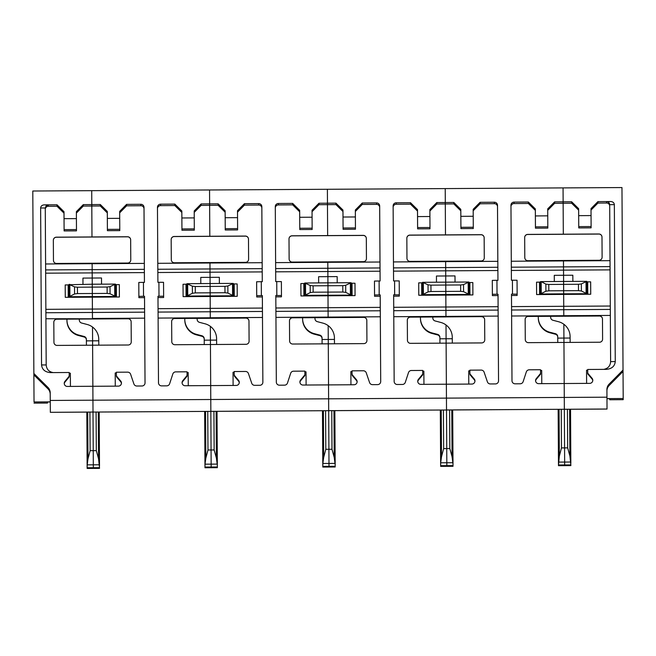 <?xml version="1.0" encoding="UTF-8"?>
<svg xmlns="http://www.w3.org/2000/svg" width="656" height="656" viewBox="0 0 656 656"><rect width="100%" height="100%" fill="white"/><g stroke="black" fill="none" stroke-linecap="round" stroke-linejoin="round"><path stroke-width="0.98" d="M393.493 267.886L445.678 267.574L445.695 270.83L445.637 261.178L445.637 261.629L497.83 261.326L497.945 280.301L497.51 205.303A3.091 3.091 0 0 0 494.403 202.228L494.403 203.672L480.094 203.762L473.189 210.748M410.394 317.127L481.529 316.635L445.965 316.848L445.957 316.397L445.965 316.922L410.394 317.127A3.091 3.091 0 0 0 407.319 320.185L407.442 340.267A3.091 3.091 180 0 0 410.549 343.342L446.121 343.137L446.359 384.211L471.885 384.063A3.091 3.091 0 0 0 474.222 378.963L474.222 379.693L470.18 374.929L470.18 374.207L474.222 378.963M468.966 282.547L472.828 282.547L472.902 294.938L445.834 295.102L445.957 316.397L393.78 316.7M393.723 307.295L498.101 306.688L498.117 310.091L445.924 310.395L445.785 285.048L445.834 295.102L418.774 295.257L418.7 282.884M497.888 270.526L445.695 270.83L445.785 285.048L445.76 282.154L468.187 282.023L468.261 294.003L463.571 291.69L460.66 291.338L430.984 291.51L430.943 285.139L428.032 284.811L423.341 282.646L423.415 294.675L423.341 282.646M525.161 319.497A3.091 3.091 0 0 1 528.228 316.438L599.363 316.02A3.091 3.091 0 0 1 602.479 319.095L602.593 339.127A3.091 3.091 0 0 1 599.518 342.235L563.955 342.44L564.193 383.522L589.719 383.366A3.091 3.091 0 0 0 592.056 378.274L587.727 373.174L587.727 373.895L592.056 379.004L592.056 378.274M68.937 376.552A3.091 3.091 0 0 0 69.216 375.273L69.216 375.995A3.091 3.091 0 0 1 68.937 377.282L68.937 376.552L64.952 381.366A3.091 3.091 0 0 0 67.347 386.433L92.865 386.277L93.013 412.034L50.332 412.321L210.847 411.378L93.013 412.066L92.947 400.201L210.781 399.504L210.445 344.515L174.881 344.72A3.091 3.091 180 0 1 171.774 341.653L171.651 321.547A3.091 3.091 0 0 1 174.726 318.504L210.297 318.299L210.289 317.775L210.297 318.299L245.861 318.094A3.091 3.091 0 0 1 248.968 321.169L249.091 341.194A3.091 3.091 0 0 0 249.091 341.194A3.091 3.091 0 0 1 246.016 344.31L210.445 344.515L210.847 411.345L328.681 410.689L210.847 411.378L210.781 399.504L328.615 398.815L328.287 343.826L292.715 344.031A3.091 3.091 180 0 1 289.608 340.956L289.485 320.858A3.091 3.091 0 0 1 292.56 317.816L328.131 317.611L328.123 317.086L328.131 317.611L363.695 317.397A3.091 3.091 0 0 1 366.811 320.472L366.925 340.505A3.091 3.091 0 0 0 366.925 340.505A3.091 3.091 0 0 1 363.85 343.613L328.287 343.826L328.681 410.648L446.515 410L328.681 410.689L328.615 398.815L446.449 398.126L446.367 384.211L446.515 409.959L564.349 409.27L446.515 410L446.449 398.126L564.283 397.438L564.349 409.303L607.03 409.057L606.964 397.183L564.283 397.438L564.201 383.522L538.683 383.67A3.091 3.091 0 0 1 536.288 378.602L540.56 373.453L540.536 369.738L529.236 369.804A3.091 3.091 180 0 0 526.317 371.936L523.144 381.644A3.091 3.091 0 0 1 520.216 383.776L515.108 383.809A3.091 3.091 180 0 1 511.992 380.734L511.483 294.134L512.492 294.134L512.41 280.21L517.051 280.235L517.133 294.15L512.492 294.134M541.175 281.957L541.249 293.576L545.907 291.207L548.818 290.821L548.777 284.45L545.866 284.122L541.175 281.596L563.602 281.465L563.512 266.885L610.055 266.615L610.31 309.427L563.758 309.706L563.668 294.405L536.608 294.569L536.534 282.195M511.557 306.606L563.742 306.303L563.799 316.159L599.363 315.946A3.091 3.091 0 0 1 602.479 319.021M511.582 310.009L563.758 309.706L563.799 316.225L528.228 316.364A3.091 3.091 0 0 0 525.153 319.472L525.276 339.578A3.091 3.091 180 0 0 528.383 342.653L563.955 342.44L563.922 338.07L570.113 338.037L570.105 336.602A15.465 15.465 0 0 0 558.551 321.727L552.967 320.267A3.091 3.091 0 0 1 550.655 317.291L550.655 316.307M610.072 269.87L563.529 270.141L563.471 260.489L527.908 260.694A3.091 3.091 180 0 1 524.792 257.619L524.677 237.521A3.091 3.091 180 0 1 527.752 234.405L598.887 233.987A3.091 3.091 180 0 1 601.995 237.062L602.11 257.168A3.091 3.091 0 0 1 599.043 260.276L563.471 260.489L563.471 260.94L610.023 260.67L609.703 206.091A3.091 3.091 0 0 0 606.587 203.016L597.928 203.065L591.023 210.059M586.021 281.334L563.602 281.465L563.619 284.36L578.453 284.278L578.494 290.649L581.405 291.002L586.095 293.314L586.021 281.334L586.792 281.358L586.866 294.224L590.736 294.232L590.662 281.859L587.702 281.859L587.776 294.232M578.494 290.649L563.652 290.731L563.619 284.36L548.777 284.45M548.818 290.821L563.652 290.731L563.668 294.405L563.668 293.831L541.249 293.986L541.175 281.613L540.405 281.629L540.478 294.003L541.249 293.576M510.975 206.443A3.091 3.091 180 0 1 514.042 203.557L514.042 202.114A3.091 3.091 180 0 0 510.967 205.205A3.091 3.091 180 0 1 510.967 205.205L511.401 280.219L512.41 280.21M540.56 373.453L540.56 374.174L536.288 379.324A3.091 3.091 0 0 0 535.599 380.939M541.774 383.653L541.7 370.46L540.544 370.468M474.936 381.333A3.091 3.091 0 0 0 474.222 379.693M468.712 371.608L468.778 384.08L468.704 370.886L469.868 370.878L469.885 373.633A3.091 3.091 0 0 0 470.18 374.929M498.535 380.849L498.535 380.808A3.091 3.091 0 0 1 495.46 383.924L490.352 383.949A3.091 3.091 180 0 1 487.4 381.858L484.12 372.19A3.091 3.091 180 0 0 481.168 370.091L469.868 370.156L469.885 372.903A3.091 3.091 0 0 0 470.18 374.207M484.276 257.874A3.091 3.091 0 0 1 481.201 260.973L410.074 261.383A3.091 3.091 180 0 1 406.958 258.308L406.843 238.21A3.091 3.091 180 0 1 409.918 235.094L481.053 234.684A3.091 3.091 180 0 1 484.161 237.759L484.276 257.857A3.091 3.091 0 0 1 484.276 257.874L484.276 257.857M436.798 204.016L445.301 203.959L445.481 234.963L445.301 203.959L453.804 203.909L453.804 202.466L445.301 202.515L445.301 203.959L445.301 202.515L436.798 202.565L436.798 204.016L429.885 211.002M406.843 238.226A3.091 3.091 180 0 1 409.918 235.168L481.053 234.75A3.091 3.091 180 0 1 484.161 237.825L484.161 237.759M511.491 295.487L517.133 295.454L517.133 294.15M540.478 294.003L540.405 282.129L536.534 282.178L536.608 294.569M540.478 294.495L536.608 294.552M554.32 281.514L554.279 275.331L554.32 281.514M554.279 275.331L572.836 275.217L572.877 281.408M586.866 293.724L563.668 293.831L563.529 270.141L511.344 270.452M547.752 215.832L535.386 215.939L547.752 215.832L547.711 208.87L554.632 201.876L554.632 203.319L547.719 210.314M547.817 226.804L535.444 226.869L535.444 228.173L547.817 228.108L547.752 215.865M514.042 202.114L528.342 202.023L528.342 203.475L514.042 203.557M528.342 202.023L535.345 208.944L535.345 210.396L528.342 203.475M535.386 215.939L535.444 226.869M535.345 208.944L535.386 215.906M535.444 228.173L535.345 210.396M554.632 203.319L563.135 203.27L563.135 201.827L554.632 201.876M571.638 201.769L578.641 208.69L578.641 210.141L571.638 203.221L571.638 201.769L563.135 201.827L563.315 234.274L598.887 234.061A3.091 3.091 180 0 1 601.995 237.136L601.995 237.062M524.677 237.538A3.091 3.091 180 0 1 527.752 234.479L563.315 234.274L563.135 203.27L571.638 203.221M557.756 341.981L557.748 338.84M557.739 338.184L557.731 337.192A3.091 3.091 180 0 0 555.419 334.224L549.835 332.764L549.835 332.239L555.419 333.699A3.091 3.091 180 0 1 557.731 336.667M557.764 342.481L557.739 338.111L563.922 338.07L563.84 324.261L564.349 409.27L607.03 409.016M558.477 463.882L558.486 465.678L570.851 465.604L558.486 465.678L564.668 465.645L564.34 409.303L564.57 447.892L567.661 447.876L569.892 456.043L570.851 464.915L564.668 464.948L564.57 447.892L561.479 447.917L561.249 409.328M558.469 463.48L558.486 465.219L570.851 465.145L558.486 465.219L570.851 465.145L570.851 465.604L558.486 464.989L559.338 456.1L561.479 447.917M558.486 464.989L564.668 464.948L558.486 464.989L558.518 462.144M558.486 465.219L558.469 463.439M558.486 465.678L558.477 463.849M549.835 332.764A15.465 15.465 0 0 1 538.289 317.889L538.289 317.365A15.465 15.465 0 0 0 549.835 332.239M538.289 317.365L538.281 316.381M50.266 400.718L50.266 401.866L34.03 401.964L32.8 191.011L621.97 187.559L623.2 399.676L609.744 399.758L609.744 398.692L609.744 399.758L623.2 399.676M563.135 201.827L563.053 187.903L563.135 201.827M445.219 188.592L445.301 202.515L445.219 188.592M473.222 216.267L460.848 216.341L473.222 216.267L473.181 209.305L480.094 202.31L480.094 203.762M497.51 205.303L497.51 206.747A3.091 3.091 0 0 0 494.403 203.672M481.529 316.709A3.091 3.091 0 0 1 484.645 319.784L484.759 339.816A3.091 3.091 0 0 1 481.684 342.924L446.121 343.137L446.088 338.767L446.359 384.211L420.849 384.359A3.091 3.091 0 0 1 418.454 379.291L422.726 374.141L422.702 370.427L411.402 370.501A3.091 3.091 180 0 0 408.483 372.633L405.31 382.333A3.091 3.091 0 0 1 402.382 384.465L397.265 384.498A3.091 3.091 180 0 1 394.158 381.423L393.649 294.823L394.658 294.823L394.576 280.907L399.217 280.924L399.299 294.839L394.658 294.823M484.645 319.71A3.091 3.091 0 0 0 481.529 316.635M498.117 310.091L498.535 381.038M498.535 380.808L498.035 294.216L497.027 294.224L496.945 280.301L492.303 280.374L492.385 294.298L497.027 294.224M492.312 281.678L492.385 295.602L498.035 295.569L498.035 294.216M498.035 295.569L498.101 306.688M472.902 294.921L469.032 294.913L468.958 282.047L468.187 282.039M430.943 285.139L460.619 284.966L463.521 284.597L468.187 282.383M469.032 294.421L423.415 294.659L422.644 295.184L418.774 295.257L418.7 282.867L422.571 282.818L422.644 295.184M455.043 282.096L455.002 275.914L445.727 275.963L445.695 270.83L393.51 271.141M497.51 206.747L497.83 261.326M460.914 228.616L473.279 228.542L473.279 227.238L460.914 227.312L460.914 228.616L460.807 210.83L453.804 203.909M453.804 202.466L460.807 209.379L460.807 210.83M473.279 227.238L473.222 216.3M460.807 209.379L460.914 227.312M480.094 202.31L494.403 202.228M496.945 280.301L497.953 280.301M492.385 295.602L492.385 294.298M440.643 464.571L440.652 466.367L453.017 466.293L446.834 466.334L446.736 448.589L446.818 462.751L440.684 462.792L441.504 456.789L443.645 448.606L443.415 410.016M443.645 448.606L446.736 448.589L446.506 410L446.736 448.589L449.827 448.565L452.058 456.732L453.009 463.956L453.017 465.604L446.834 465.637L446.818 462.751L452.943 462.718M439.93 343.17L439.905 338.799L446.088 338.767L446.006 324.958A15.465 15.465 0 0 0 440.717 322.416L435.133 320.956A3.091 3.091 0 0 1 432.821 317.98L432.821 316.996M440.635 464.128L440.652 465.908L453.017 465.604L446.834 465.867L453.017 465.834L453.017 466.293L440.652 465.908L440.635 464.169M449.598 409.975L449.827 448.565M446.088 338.767L452.279 338.726L452.271 337.291A15.465 15.465 0 0 0 446.006 324.958L446.088 338.767M452.304 343.096L452.279 338.726M453.009 463.997L452.943 462.767M606.964 397.183L606.915 389.566A7.733 7.733 180 0 1 609.153 384.088L623.044 370.033M587.727 373.174L587.702 369.467L606.48 369.353C611.835 368.811 614.762 366.22 615.262 361.571L610.621 361.645L609.703 206.091M610.055 266.615L610.023 260.67M610.31 309.427L610.342 315.429L511.614 316.012M610.613 362.005L610.342 315.429M591.056 215.578L578.682 215.652L591.056 215.578L591.015 208.616L597.928 201.622L597.928 203.065M570.138 342.407L570.113 338.037M570.843 463.308L570.777 462.07M570.851 465.145L564.668 464.948L570.851 464.915M567.432 409.287L567.661 447.876M578.453 284.278L581.355 283.909L586.021 281.695M586.8 281.85L587.702 281.859M590.736 294.232L563.668 294.405L563.742 306.303L610.285 306.032M511.327 267.189L563.512 266.885L563.471 260.94L511.295 261.244M610.621 361.735L610.621 361.694C610.26 366.015 607.94 368.574 603.684 369.369M586.546 370.919L586.612 383.391L586.546 370.197L587.702 370.189L587.727 373.895M592.77 380.636A3.091 3.091 0 0 0 592.056 379.004M606.972 398.709L609.744 398.692M623.2 398.512L606.972 398.602M623.044 371.452L609.153 385.498A7.733 7.733 180 0 0 606.923 390.623M591.113 226.55L578.748 226.623L578.748 227.927L591.113 227.853L591.056 215.611M578.748 227.927L578.641 210.141M606.587 201.613C608.465 201.786 609.506 202.819 609.703 204.688L614.344 204.615C614.114 202.745 612.917 201.72 610.752 201.54L606.587 201.613L606.587 203.016M615.262 361.571L614.344 204.615M597.928 201.622L610.752 201.54M578.682 215.685L578.748 226.623M578.641 208.69L578.682 215.652M275.659 268.575L327.844 268.271L327.861 271.527L327.803 261.867L327.803 262.318L379.996 262.015L380.111 280.989L379.676 205.992A3.091 3.091 0 0 0 376.569 202.917L376.569 204.369L362.26 204.451L355.355 211.437M351.132 283.236L354.994 283.244L355.06 295.61L328 295.79L328.123 317.086L275.946 317.389M275.889 307.984L380.259 307.377L380.283 310.78L328.09 311.083L327.951 285.745L328 295.79L300.94 295.946L300.866 283.572L300.94 295.946L303.9 295.897L303.826 283.523L304.737 283.507L304.81 295.881L303.9 295.897M380.054 271.215L327.861 271.527L327.951 285.745L327.926 282.843L350.353 282.711L350.419 294.692L345.728 292.379L342.826 292.027L313.15 292.199L313.109 285.827L310.198 285.499L305.507 283.335L305.581 295.364L305.507 283.335M393.748 310.698L445.924 310.395L445.957 316.397L498.15 316.085M497.863 267.271L445.678 267.574L445.637 261.629L393.461 261.933M422.644 294.692L422.571 282.318L445.76 282.154L445.727 275.963L436.445 276.02L436.486 282.203L436.445 276.02M393.141 207.132A3.091 3.091 180 0 1 396.208 204.254L396.208 202.802A3.091 3.091 180 0 0 393.133 205.894A3.091 3.091 180 0 1 393.133 205.894L393.567 280.907L394.576 280.907M422.726 374.141L422.726 374.863L418.454 380.021A3.091 3.091 0 0 0 417.765 381.628M423.94 384.342L423.866 371.148L422.71 371.157M357.102 382.022A3.091 3.091 0 0 0 356.388 380.382L352.346 375.617L352.346 374.896L356.388 379.66L356.388 380.382M300.62 379.98L304.892 374.83L304.892 375.552L300.62 380.71L300.62 379.98A3.091 3.091 0 0 0 303.015 385.047L354.051 384.752A3.091 3.091 0 0 0 356.388 379.66M350.878 372.305L350.944 384.769L350.87 371.575L352.034 371.567L352.051 374.322A3.091 3.091 0 0 0 352.346 375.617M380.701 381.538L380.701 381.505A3.091 3.091 0 0 0 380.701 381.505A3.091 3.091 0 0 1 377.626 384.613L372.518 384.646A3.091 3.091 180 0 1 369.566 382.546L366.278 372.879A3.091 3.091 180 0 0 363.334 370.779L352.034 370.845L352.051 373.592A3.091 3.091 0 0 0 352.346 374.896M366.442 258.571A3.091 3.091 0 0 1 363.367 261.662L292.24 262.08A3.091 3.091 180 0 1 289.124 259.005L289.009 238.899A3.091 3.091 180 0 1 292.084 235.791L363.219 235.373A3.091 3.091 180 0 1 366.327 238.448L366.442 258.546A3.091 3.091 0 0 1 366.442 258.571L366.442 258.546M318.964 204.705L327.467 204.656L327.647 235.652L327.467 204.656L335.97 204.606L335.97 203.155L327.467 203.204L327.467 204.656L327.467 203.204L318.964 203.253L318.964 204.705L312.051 211.691M289.009 238.923A3.091 3.091 180 0 1 292.084 235.857L363.219 235.447A3.091 3.091 180 0 1 366.327 238.522L366.327 238.448M393.657 296.176L399.299 296.143L399.299 294.839M423.415 294.265L428.073 291.895L430.984 291.51M429.918 216.521L417.552 216.595L429.918 216.521L429.877 209.559L436.798 202.565M429.983 227.493L417.61 227.566L417.61 228.87L429.983 228.796L429.918 216.554M396.208 202.802L410.508 202.72L410.508 204.164L396.208 204.254M410.508 202.72L417.511 209.633L417.511 211.084L410.508 204.164M417.552 216.628L417.61 227.566M417.511 209.633L417.552 216.595M417.61 228.87L417.511 211.084M439.922 342.67L439.905 339.529M439.905 338.873L439.897 337.889A3.091 3.091 180 0 0 437.585 334.913L432.001 333.453L432.001 332.928L437.585 334.388A3.091 3.091 180 0 1 439.897 337.364M440.684 462.833L440.652 465.678L446.834 465.645L440.652 465.678L440.684 462.792M440.652 466.367L440.643 464.538M432.001 333.453A15.465 15.465 0 0 1 420.455 318.578L420.455 318.053A15.465 15.465 0 0 0 432.001 332.928M420.455 318.053L420.447 317.069M327.385 189.289L327.467 203.204L327.385 189.289M355.388 216.956L343.014 217.029L355.388 216.956L355.347 210.002L362.26 202.999L362.26 204.451M379.676 205.992L379.676 207.444A3.091 3.091 0 0 0 376.569 204.369M292.56 317.816L363.695 317.332A3.091 3.091 0 0 1 366.811 320.407M380.283 310.78L380.701 381.735M380.701 381.505L380.201 294.905L379.193 294.913L379.111 280.998L374.469 281.071L374.551 294.987L379.193 294.913M374.478 282.375L374.551 296.291L380.201 296.258L380.201 294.905M380.201 296.258L380.259 307.377M355.06 295.61L351.198 295.602L351.124 282.736L350.353 282.728M313.109 285.827L342.785 285.655L345.687 285.294L350.353 283.072M351.198 295.11L305.581 295.348L304.81 295.38L304.81 295.881M337.209 282.785L337.168 276.602L327.893 276.652L327.861 271.527L275.676 271.83M379.676 207.444L379.996 262.015M343.08 229.305L355.445 229.231L355.445 227.927L343.08 228.001L343.08 229.305L342.973 211.519L335.97 204.606M335.97 203.155L342.973 210.068L342.973 211.519M355.445 227.927L355.388 216.997M343.014 217.062L343.08 228.001M342.973 210.068L343.014 217.029M362.26 202.999L376.569 202.917M379.111 280.998L380.119 280.989M374.551 296.291L374.551 294.987M410.394 317.053A3.091 3.091 0 0 0 407.319 320.169M322.809 467.056L322.801 465.416L322.809 467.056L335.183 466.99L329 467.023L328.902 449.278L328.984 463.439L322.85 463.48L323.67 457.478L325.802 449.294L325.581 410.705M325.802 449.294L328.902 449.278L328.672 410.689L328.902 449.278L331.993 449.262L334.224 457.421L335.175 464.653L335.183 466.293L329 466.334L328.984 463.439L335.109 463.407M322.096 343.859L322.071 339.488L328.254 339.455L328.279 343.826L328.172 325.647A15.465 15.465 0 0 0 322.883 323.113L317.299 321.645A3.091 3.091 0 0 1 314.987 318.677L314.987 317.684M322.801 464.817L322.809 466.596L335.183 466.293L329 466.564L335.183 466.523L335.183 466.982L322.809 466.596L322.801 464.858M331.764 410.672L331.993 449.262M328.254 339.455L334.445 339.414L334.429 337.979A15.465 15.465 0 0 0 328.172 325.647L328.254 339.455M334.47 343.785L334.445 339.414M335.175 464.686L335.109 463.456M157.825 269.263L210.01 268.96L210.027 272.215L209.969 262.556L209.969 263.007L262.162 262.703L262.277 281.678L261.842 206.681A3.091 3.091 0 0 0 258.735 203.606L258.735 205.057L244.426 205.139L237.521 212.134M233.29 283.925L237.16 283.933L237.226 296.299L210.166 296.479L210.289 317.775L158.112 318.078M158.055 308.681L262.425 308.066L262.449 311.469L210.256 311.772L210.117 286.434L210.166 296.479L183.106 296.635L183.032 284.269L183.106 296.635L186.066 296.586L185.992 284.212L186.903 284.196L186.968 296.569L186.066 296.586M262.22 271.912L210.027 272.215L210.117 286.434L210.092 283.531L232.519 283.4L232.585 295.389L227.894 293.068L224.992 292.715L195.308 292.896L195.275 286.516L192.364 286.188L187.673 284.023L187.747 296.053L187.673 284.023M275.905 311.387L328.09 311.083L328.123 317.086L380.316 316.782M380.029 267.96L327.844 268.271L327.803 262.318L275.627 262.621M304.81 295.38L304.737 283.007L327.926 282.843L327.893 276.652L318.611 276.709L318.652 282.9L318.611 276.709M275.823 296.865L281.457 296.832L281.457 295.528L275.815 295.52L276.324 382.112A3.091 3.091 180 0 0 279.431 385.187L284.548 385.154A3.091 3.091 0 0 0 287.476 383.022L290.649 373.321A3.091 3.091 180 0 1 293.568 371.189L304.868 371.124L304.892 374.83M275.299 207.821A3.091 3.091 180 0 1 278.374 204.943L278.374 203.491A3.091 3.091 180 0 0 275.299 206.583A3.091 3.091 180 0 1 275.299 206.583L275.733 281.596L281.383 281.613L281.457 295.528M306.106 385.031L306.032 371.837L304.876 371.845M300.62 380.71A3.091 3.091 0 0 0 299.923 382.317M239.268 382.71A3.091 3.091 0 0 0 238.554 381.07L234.512 376.314L234.512 375.585L238.554 380.349L238.554 381.07M182.786 380.677L187.058 375.519L187.058 376.249L182.786 381.398L182.786 380.677A3.091 3.091 0 0 0 185.181 385.736L236.209 385.441A3.091 3.091 0 0 0 238.554 380.349M233.044 372.993L233.11 385.457L233.036 372.264L234.2 372.264L234.217 375.011A3.091 3.091 0 0 0 234.512 376.314M262.867 382.227L262.867 382.194A3.091 3.091 0 0 0 262.867 382.194A3.091 3.091 0 0 1 259.792 385.302L254.676 385.334A3.091 3.091 180 0 1 251.732 383.235L248.444 373.567A3.091 3.091 180 0 0 245.5 371.468L234.2 371.534L234.217 374.281A3.091 3.091 0 0 0 234.512 375.585M245.533 262.351L174.398 262.769A3.091 3.091 180 0 1 171.29 259.694L171.175 239.588A3.091 3.091 180 0 1 174.25 236.48L245.385 236.062A3.091 3.091 180 0 1 248.493 239.137L248.608 259.243A3.091 3.091 0 0 0 248.608 259.243A3.091 3.091 0 0 1 245.533 262.351M201.13 205.394L209.633 205.344L209.813 236.34L209.633 205.344L218.136 205.295L218.136 203.844L209.633 203.893L209.633 205.344L209.633 203.893L201.13 203.942L201.13 205.394L194.217 212.38M171.175 239.612A3.091 3.091 180 0 1 174.25 236.554L245.385 236.135A3.091 3.091 180 0 1 248.493 239.21L248.493 239.137M276.824 295.512L276.742 281.596M305.581 294.954L310.239 292.592L313.15 292.199M300.866 283.572L303.826 283.523M312.084 217.21L299.718 217.284L312.084 217.21L312.043 210.256L318.964 203.253M312.149 228.181L299.776 228.255L299.776 229.559L312.149 229.485L312.084 217.251M278.374 203.491L292.674 203.409L292.674 204.852L278.374 204.943M292.674 203.409L299.677 210.322L299.677 211.773L292.674 204.852M299.677 210.322L299.776 228.255M299.776 229.559L299.677 211.773M322.088 343.367L322.071 340.226M322.071 339.562L322.063 338.578A3.091 3.091 180 0 0 319.751 335.601L314.167 334.142L314.167 333.617L319.751 335.077A3.091 3.091 180 0 1 322.063 338.053M322.85 463.521L322.809 466.367L329 466.334L322.809 466.367L322.85 463.48M314.167 334.142A15.465 15.465 0 0 1 302.621 319.275L302.621 318.75A15.465 15.465 0 0 0 314.167 333.617M302.621 318.75L302.613 317.758M209.551 189.978L209.633 203.893L209.551 189.978M237.546 217.644L225.18 217.718L237.546 217.644L237.513 210.691L244.426 203.688L244.426 205.139M261.842 206.681L261.842 208.132A3.091 3.091 0 0 0 258.735 205.057M174.726 318.504L245.861 318.021A3.091 3.091 0 0 1 248.968 321.096M262.449 311.469L262.859 382.423M262.867 382.194L262.359 295.594L261.359 295.602L261.277 281.686L256.635 281.76L256.717 295.676L261.359 295.602M256.644 283.064L256.717 296.979L262.359 296.947L262.359 295.594M262.359 296.947L262.425 308.066M237.226 296.299L233.364 296.299L233.29 283.425L232.519 283.417M195.275 286.516L224.951 286.344L227.853 285.983L232.519 283.761M233.364 295.799L187.747 296.036M219.375 283.482L219.334 277.291L210.059 277.349L210.027 272.215L157.842 272.519M261.842 208.132L262.162 262.703M225.246 229.994L237.611 229.92L237.611 228.616L225.246 228.69L225.246 229.994L225.139 212.208L218.136 205.295M218.136 203.844L225.139 210.765L225.139 212.208M237.611 228.616L237.546 217.685M225.18 217.759L225.246 228.69M225.139 210.765L225.18 217.718M244.426 203.688L258.735 203.606M261.277 281.686L262.285 281.678M256.717 296.979L256.717 295.676M292.56 317.742A3.091 3.091 0 0 0 289.485 320.858M204.967 465.949L204.975 467.753L217.349 467.679L211.166 467.712L211.068 449.967L211.15 464.136L205.016 464.169L205.836 458.175L207.968 449.983L207.747 411.394M207.968 449.983L211.068 449.967L210.838 411.378L211.068 449.967L214.159 449.95L216.39 458.109L217.341 465.342L217.349 466.99L211.166 467.023L211.15 464.136L217.275 464.095M204.262 344.548L204.237 340.177L210.42 340.144L210.445 344.515L210.338 326.335A15.465 15.465 0 0 0 205.049 323.802L199.465 322.342A3.091 3.091 0 0 1 197.153 319.365L197.153 318.373M217.349 467.211L211.166 467.023L217.349 466.99L217.349 467.671L211.166 467.712L211.158 467.252L217.349 467.22L204.975 467.293L204.967 465.547M213.93 411.361L214.159 449.95M210.42 340.144L216.603 340.111L216.595 338.668A15.465 15.465 0 0 0 210.338 326.335L210.42 340.144M216.636 344.482L216.603 340.111M217.341 465.383L217.275 464.145M45.633 269.919L92.168 269.649L92.135 263.245L56.564 263.458A3.091 3.091 180 0 1 53.456 260.383L53.341 240.276A3.091 3.091 180 0 1 56.416 237.169L127.543 236.75A3.091 3.091 180 0 1 130.659 239.825L130.774 259.932A3.091 3.091 0 0 0 130.774 259.932A3.091 3.091 0 0 1 127.699 263.04L92.135 263.245L92.135 263.704L144.328 263.392L144.435 282.367L144.008 207.37A3.091 3.091 0 0 0 140.892 204.295L140.892 205.746L126.592 205.828L119.679 212.823M115.456 284.614L119.326 284.622L119.392 296.996L92.332 297.168L92.463 318.988L56.892 319.201L128.027 318.783L45.92 318.742M114.685 284.114L115.456 284.122L115.53 296.487L92.332 296.594L92.332 297.168L92.316 293.494L77.474 293.585L77.441 287.213L74.53 286.877L69.839 284.72L69.913 296.742L69.839 284.376L69.069 284.392L69.134 296.758L69.913 296.742M77.441 287.213L92.275 287.123L92.316 293.494L107.158 293.412L110.06 293.765L114.751 296.077L114.685 284.089L92.258 284.22L92.275 287.123L107.117 287.033L107.158 293.412M144.386 272.601L92.193 272.904L92.168 269.649L92.258 284.22L92.217 278.037L101.5 277.98L101.541 284.171M158.071 312.076L210.256 311.772L210.289 317.775L262.482 317.471M262.195 268.648L210.01 268.96L209.969 263.007L157.793 263.318M187.747 296.053L186.968 296.069L186.903 283.695L210.092 283.531L210.059 277.349L200.777 277.398L200.81 283.589L200.777 277.398M157.989 297.553L163.623 297.521L163.623 296.225L157.981 296.209L158.49 382.801A3.091 3.091 180 0 0 161.597 385.876L166.714 385.851A3.091 3.091 0 0 0 169.642 383.719L172.807 374.01A3.091 3.091 180 0 1 175.734 371.878L187.034 371.813L187.058 375.519M157.465 208.51A3.091 3.091 180 0 1 160.54 205.631L160.54 204.18A3.091 3.091 180 0 0 157.465 207.296L157.899 282.293L163.541 282.301L163.623 296.225M188.272 385.72L188.19 372.526L187.042 372.534M182.786 381.398A3.091 3.091 0 0 0 182.089 383.006M121.434 383.399A3.091 3.091 0 0 0 120.72 381.759L116.678 377.003L116.678 376.273L120.72 381.038L120.72 381.759M128.027 318.783A3.091 3.091 0 0 1 131.134 321.858L131.257 341.883A3.091 3.091 0 0 0 131.257 341.883A3.091 3.091 0 0 1 128.182 344.999L92.611 345.204L92.857 386.277L118.375 386.13A3.091 3.091 0 0 0 120.72 381.038M115.21 373.682L115.276 386.146L115.202 372.961L116.366 372.952L116.383 375.699A3.091 3.091 0 0 0 116.678 377.003M138.81 283.753L138.883 297.668L144.525 297.635L144.525 296.282L145.033 382.883A3.091 3.091 0 0 0 145.033 382.883A3.091 3.091 0 0 1 141.958 385.99L136.842 386.023A3.091 3.091 180 0 1 133.898 383.924L130.61 374.256A3.091 3.091 180 0 0 127.666 372.157L116.366 372.223L116.383 374.978A3.091 3.091 0 0 0 116.678 376.273M53.341 240.301A3.091 3.091 180 0 1 56.416 237.242L91.979 237.029L91.799 206.033L100.302 205.984L100.302 204.533L91.799 204.582L91.979 237.029L127.543 236.824A3.091 3.091 180 0 1 130.659 239.899L130.659 239.825M158.99 296.2L158.908 282.285M187.739 295.651L192.405 293.281L195.308 292.896M186.968 296.069L186.968 296.569M183.032 284.269L185.992 284.212M194.25 217.899L181.876 217.972L194.25 217.899L194.209 210.945L201.13 203.942M194.315 228.87L181.942 228.944L181.942 230.248L194.315 230.174L194.25 217.94M160.54 204.18L174.84 204.098L174.84 205.549L160.54 205.631M174.84 204.098L181.843 211.019L181.843 212.462L174.84 205.549M181.876 218.013L181.942 228.944M181.843 211.019L181.876 217.972M181.942 230.248L181.843 212.462M204.254 344.056L204.237 340.915M204.237 340.251L204.229 339.267A3.091 3.091 180 0 0 201.917 336.29L196.333 334.831L196.333 334.306L201.917 335.765A3.091 3.091 180 0 1 204.229 338.742M205.016 464.218L204.975 467.056L211.166 467.023L204.975 467.056L205.016 464.169M204.975 467.293L211.166 467.252L204.975 467.285L204.967 465.506M204.975 467.744L211.166 467.712L204.975 467.753L204.967 465.916M196.333 334.831A15.465 15.465 0 0 1 184.787 319.964L184.787 319.439A15.465 15.465 0 0 0 196.333 334.306M184.787 319.439L184.779 318.447M76.481 229.559L76.481 230.863L64.108 230.937L64.108 229.633L76.481 229.559L76.416 218.628L64.042 218.661L76.416 218.628L76.375 211.634L83.296 204.631L91.799 204.582L91.717 190.666L91.799 206.033L83.296 206.082L76.383 213.077M119.712 218.341L107.346 218.407L119.712 218.341L119.671 211.38L126.592 204.377L126.592 205.828M144.008 207.37L144.008 208.821A3.091 3.091 0 0 0 140.892 205.746M131.134 321.784A3.091 3.091 0 0 0 128.027 318.709M69.134 296.758L69.134 297.258L65.272 297.324L92.332 297.168L92.406 309.058L144.591 308.755L145.025 383.112M144.525 297.635L144.591 308.755M119.392 296.996L115.53 296.988L115.53 296.487M107.117 287.033L110.019 286.672L114.685 284.458M144.008 208.821L144.328 263.392M107.404 230.682L119.777 230.609L119.777 229.305L107.404 229.379L107.404 230.682L107.305 212.905L100.302 205.984M100.302 204.533L107.305 211.453L107.305 212.905M119.777 229.305L119.712 218.374M107.346 218.448L107.404 229.379M107.305 211.453L107.346 218.407M126.592 204.377L140.892 204.295M143.525 296.291L143.443 282.375L138.801 282.449L138.883 296.364L144.525 296.282M143.443 282.375L144.443 282.367M138.883 297.668L138.883 296.364M174.726 318.439A3.091 3.091 0 0 0 171.651 321.547M87.141 468.441L87.133 466.637L87.141 468.441L99.515 468.368L93.332 468.4L93.316 464.825L87.182 464.858L87.994 458.864L90.134 450.672L93.234 450.656L93.316 464.825L93.234 450.656L96.325 450.639L98.556 458.798L99.515 467.679L93.332 467.712L93.316 464.825L99.441 464.784M93.004 412.066L93.234 450.656L93.004 412.066M86.428 345.245L86.403 340.874L92.586 340.833L92.611 345.204L57.047 345.417A3.091 3.091 180 0 1 53.94 342.342L53.817 322.235A3.091 3.091 0 0 0 53.817 322.235A3.091 3.091 0 0 1 56.892 319.128M98.802 345.171L98.769 340.8L92.586 340.833L92.504 327.024A15.465 15.465 0 0 0 87.215 324.49L81.631 323.031A3.091 3.091 0 0 1 79.319 320.054L79.31 319.07M87.133 466.203L87.141 467.974L99.515 467.679L93.332 467.941L99.515 467.908L99.515 468.368L87.141 467.982L87.133 466.236M96.096 412.05L96.325 450.639M98.769 340.8L98.761 339.357A15.465 15.465 0 0 0 92.504 327.024L92.947 400.201L50.266 400.447L50.332 412.28M99.507 466.072L99.441 464.833M33.973 392.37L34.03 401.964M47.478 403.055L34.03 403.128L47.478 403.055L47.478 401.989L50.274 401.972M82.943 278.087L82.976 284.278L82.943 278.087L92.217 278.037L92.193 272.904L45.649 273.175M90.134 450.672L89.913 412.083M78.499 335.519L78.499 334.995A15.465 15.465 0 0 1 66.953 320.128L66.953 320.653A15.465 15.465 0 0 0 78.499 335.519L84.083 336.987A3.091 3.091 180 0 1 86.395 339.956L86.403 340.94M64.108 230.937L64.001 213.159L57.006 206.238L48.347 206.287L48.347 204.877L44.182 204.861L57.006 204.787L57.006 206.238M45.28 209.174A3.091 3.091 180 0 1 48.347 206.287M69.839 284.72L92.258 284.22L92.316 293.494L92.332 296.594L69.913 296.725M78.499 334.995L84.083 336.454A3.091 3.091 180 0 1 86.395 339.431M99.515 467.679L87.141 467.753L93.332 467.712L87.141 467.753L87.182 464.907M86.403 341.604L86.428 344.744M87.141 467.744L87.182 464.858M65.272 297.324L65.198 284.958L69.069 284.884L69.134 297.258M65.198 284.942L65.272 297.307M69.905 296.34L74.571 293.97L77.474 293.585M144.361 269.345L92.168 269.649L92.135 263.704L45.6 263.974M45.863 309.337L92.406 309.058L92.455 318.463L144.648 318.16M66.953 320.128L66.945 319.136M56.892 319.201A3.091 3.091 0 0 0 53.817 322.26M44.182 204.861C42.025 205.066 40.836 206.099 40.631 207.977L41.549 364.933C42.107 369.574 45.059 372.132 50.422 372.608L69.2 372.501L69.216 375.248A3.091 3.091 0 0 1 69.216 375.273M70.438 386.409L70.356 373.223L69.2 373.223M50.266 401.866L50.217 394.248A7.733 7.733 180 0 0 47.921 388.787L33.866 374.896M33.866 373.485L47.921 387.376A7.733 7.733 180 0 1 50.217 392.829L50.266 400.447M68.937 377.282L64.952 382.087A3.091 3.091 0 0 0 64.255 383.703M48.347 204.877L46.174 205.795L45.272 207.977L46.191 364.949C46.584 369.295 48.929 371.837 53.218 372.592M83.296 204.631L83.296 206.082M57.006 204.787L64.001 211.708L64.042 218.661M64.042 218.702L64.108 229.633M64.001 211.708L64.001 213.159M536.288 379.324L536.288 378.602M469.885 372.903L469.885 373.633M545.907 291.207L545.866 284.122M539.568 294.511L539.494 282.146M559.338 456.1L559.06 409.336M570.777 462.029L558.518 462.095M558.469 464.03L558.149 409.344M555.419 333.699L555.419 334.224M469.868 282.547L469.942 294.921M463.521 284.597L463.571 291.69M460.619 284.966L460.66 291.338M451.787 409.967L452.058 456.732M452.689 409.959L453.009 463.956L452.689 409.959M570.531 409.27L570.843 463.267L570.531 409.27M569.621 409.278L569.892 456.043M581.355 283.909L581.405 291.002M609.153 384.088L609.153 385.498M418.454 380.021L418.454 379.291M352.051 373.592L352.051 374.322M428.073 291.895L428.032 284.811M421.734 295.208L421.66 282.834M441.504 456.789L441.226 410.025M440.635 464.719L440.315 410.033M437.585 334.388L437.585 334.913M352.034 283.244L352.1 295.61M345.687 285.294L345.728 292.379M342.785 285.655L342.826 292.027M333.953 410.656L334.224 457.421M334.855 410.648L335.175 464.653L334.855 410.648M234.217 374.281L234.217 375.011M310.239 292.592L310.198 285.499M323.67 457.478L323.392 410.722M322.801 465.416L322.481 410.722M319.751 335.077L319.751 335.601M234.2 283.933L234.266 296.299M227.853 285.983L227.894 293.068M224.951 286.344L224.992 292.715M216.119 411.345L216.39 458.109M217.021 411.345L217.341 465.342L217.021 411.345M116.383 374.978L116.383 375.699M192.405 293.281L192.364 286.188M205.836 458.175L205.558 411.41M204.647 411.41L204.967 466.104M201.917 335.765L201.917 336.29M144.615 312.158L45.887 312.74M116.366 284.622L116.432 296.996M110.019 286.672L110.06 293.765M98.285 412.034L98.556 458.798M99.187 412.034L99.507 466.031L99.187 412.034M87.994 458.864L87.724 412.099M84.083 336.454L84.083 336.987M87.133 466.793L87.133 466.334M86.822 412.107L87.133 466.104M68.232 297.275L68.158 284.901M74.571 293.97L74.53 286.877M50.217 392.829L50.217 394.248M46.191 364.949L41.549 364.933M45.272 207.993L40.631 207.977M64.952 381.366L64.952 382.087M47.921 387.376L47.921 388.787M440.652 465.908L453.017 465.834M440.652 465.678L453.017 465.604M322.809 466.596L335.183 466.523M322.809 466.367L335.183 466.293M204.975 467.056L217.349 466.99M87.141 467.982L99.515 467.908"/></g></svg>
